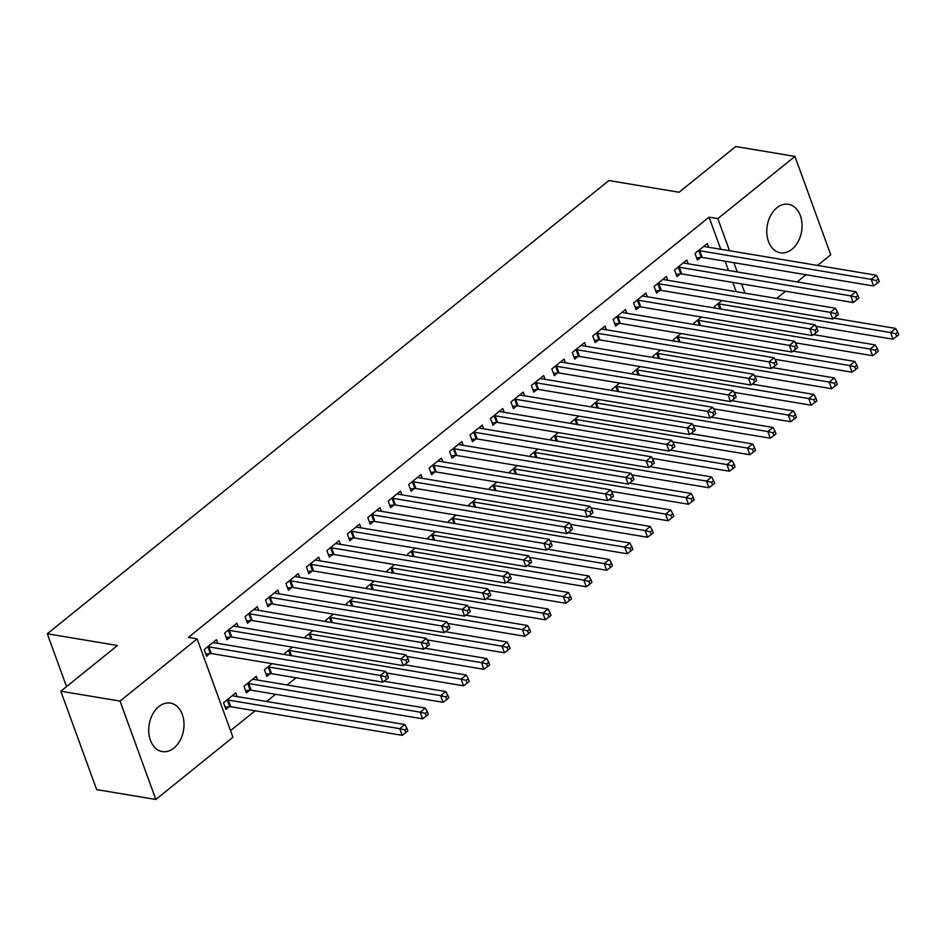 <?xml version="1.0" encoding="UTF-8"?>
<svg xmlns="http://www.w3.org/2000/svg" width="946" height="946" viewBox="0 0 946 946"><rect width="100%" height="100%" fill="white"/><g stroke="black" fill="none" stroke-linecap="round" stroke-linejoin="round"><path stroke-width="1.42" d="M158.822 706.603A24.572 17.418 -80.5 0 1 170.41 703.091A24.572 17.418 -80.5 0 1 183.914 722.035A24.572 17.418 -80.5 0 1 173.91 748.073A24.572 17.418 -80.5 0 1 162.322 751.585A24.572 17.418 -80.5 0 1 148.818 732.642A24.572 17.418 -80.5 0 1 158.822 706.603M776.867 207.801A24.572 17.418 -80.5 0 1 788.456 204.301A24.572 17.418 -80.5 0 1 801.96 223.244A24.572 17.418 -80.5 0 1 791.956 249.283A24.572 17.418 -80.5 0 1 780.367 252.783A24.572 17.418 -80.5 0 1 766.863 233.839A24.572 17.418 -80.5 0 1 776.867 207.801M230.54 730.643L255.136 710.789M266.666 701.494L275.593 694.281M287.111 684.987L296.039 677.785M232.941 737.241L155.842 799.476L120.036 701.092L197.135 638.869L232.941 737.241M120.036 701.092L60.828 691.207L96.634 789.591L155.842 799.476M60.828 691.207L117.47 645.491L47.3 633.785L608.905 180.544L679.074 192.251L735.728 146.524L794.936 156.409L830.742 254.793L817.557 265.424M806.039 274.73L797.111 281.932M785.582 291.238L776.654 298.439M47.3 633.785L66.527 686.607M257.608 680.068L256.248 676.355L243.985 686.252L246.398 692.898L249.709 690.225M238.25 626.879L236.902 623.178L224.628 633.075L227.04 639.721L230.351 637.048M285.408 654.667L284.888 653.248L292.444 647.147M279.153 593.875L277.805 590.162L265.53 600.06L267.954 606.717L271.254 604.045M326.311 621.652L325.791 620.233L333.347 614.131M320.055 560.86L318.707 557.147L306.433 567.056L308.857 573.702L312.168 571.029M367.214 588.649L366.693 587.218L374.249 581.128M360.958 527.844L359.61 524.143L347.336 534.041L349.76 540.686L353.071 538.014M408.116 555.633L407.596 554.214L415.152 548.112M401.861 494.841L400.513 491.128L388.238 501.025L390.663 507.683L393.974 505.01M449.019 522.618L448.499 521.199L456.055 515.097M442.763 461.825L441.415 458.112L429.141 468.022L431.565 474.667L434.876 471.995M489.922 489.614L489.401 488.183L496.957 482.093M483.666 428.822L482.318 425.109L470.044 435.006L472.468 441.652L475.779 438.979M530.824 456.599L530.304 455.18L537.86 449.078M524.569 395.806L523.221 392.093L510.946 402.003L513.371 408.648L516.682 405.976M571.727 423.595L571.207 422.164L578.763 416.074M565.471 362.791L564.123 359.078L551.849 368.987L554.273 375.633L557.584 372.961M612.63 390.58L612.109 389.149L619.665 383.059M606.374 329.787L605.026 326.074L592.752 335.972L595.176 342.618L598.487 339.945M653.532 357.564L653.012 356.145L660.568 350.044M647.277 296.772L645.929 293.059L633.654 302.968L636.079 309.614L639.39 306.942M694.435 324.561L693.915 323.13L701.471 317.04M688.18 263.757L686.831 260.044L674.557 269.953L676.981 276.599L680.292 273.926M736.189 291.687L732.819 282.428M728.467 270.485L725.097 261.226M720.746 249.271L709.062 217.166L188.36 637.403L197.135 638.869M708.637 247.249L707.289 243.548L695.014 253.445L697.427 260.091L700.738 257.418M714.892 308.053L714.372 306.622L721.916 300.532M667.734 280.264L666.386 276.551L654.112 286.461L656.524 293.106L659.835 290.434M673.978 341.057L673.469 339.638L681.014 333.536M626.831 313.28L625.472 309.567L613.209 319.464L615.621 326.122L618.932 323.449M633.075 374.072L632.567 372.653L640.111 366.551M585.929 346.283L584.569 342.582L572.306 352.48L574.719 359.125L578.03 356.453M592.172 407.087L591.664 405.657L599.208 399.567M545.026 379.299L543.666 375.586L531.404 385.495L533.816 392.141L537.127 389.468M551.27 440.091L550.761 438.672L558.306 432.57M504.123 412.314L502.764 408.601L490.501 418.499L492.913 425.156L496.224 422.484M510.367 473.106L509.847 471.687L517.403 465.586M463.221 445.318L461.861 441.616L449.598 451.514L452.011 458.16L455.322 455.487M469.464 506.122L468.944 504.691L476.5 498.601M422.306 478.333L420.958 474.62L408.696 484.529L411.108 491.175L414.419 488.503M428.562 539.125L428.041 537.706L435.598 531.605M381.404 511.348L380.055 507.635L367.793 517.533L370.205 524.179L373.516 521.506M387.659 572.141L387.139 570.71L394.695 564.62M340.501 544.352L339.153 540.639L326.878 550.548L329.303 557.194L332.614 554.522M346.756 605.156L346.236 603.725L353.792 597.635M299.598 577.367L298.25 573.654L285.976 583.564L288.4 590.209L291.711 587.537M305.854 638.16L305.333 636.741L312.89 630.639M258.696 610.383L257.347 606.67L245.073 616.567L247.497 623.213L250.808 620.541M270.166 673.729L266.855 676.402L264.431 669.744L271.987 663.654M217.793 643.386L216.445 639.673L204.17 649.583L206.595 656.228L209.906 653.556M237.15 696.563L235.802 692.862L223.528 702.76L225.952 709.405L229.263 706.733M709.062 217.166L717.837 218.632L794.936 156.409M744.951 293.154L741.581 283.895M737.241 271.94L733.871 262.692M729.52 250.737L717.837 218.632M699.733 250.749L702.157 257.395L873.643 286.011L871.219 279.366L699.733 250.749A3.145 1.384 -20 0 0 698.763 250.737L698.325 250.773M876.327 280.595L877.297 283.256L879.342 281.601L878.373 278.94L876.327 280.595L871.219 279.366L876.339 275.239L704.841 246.622A3.145 1.384 -20 0 1 704.179 246.362L703.978 246.22M702.157 257.395A3.145 1.384 -20 0 0 701.187 257.383L696.611 257.832M873.643 286.011L877.297 283.256M878.373 278.94L876.339 275.239M815.842 326.311L893 339.188L890.576 332.543L895.685 328.416L833.946 318.116M717.683 303.95L718.12 303.914A3.145 1.384 160 0 1 719.09 303.926L890.576 332.543L895.685 333.772L896.654 336.433L898.7 334.778L897.73 332.117L895.685 333.772M895.685 328.416L897.73 332.117M896.654 336.433L893 339.188M679.275 267.257L681.699 273.902L853.186 302.507L850.773 295.862L679.275 267.257A3.145 1.384 -20 0 0 678.317 267.233L677.868 267.28M855.882 297.103L856.851 299.752L858.897 298.108L857.927 295.448L855.882 297.103L850.773 295.862L855.882 291.735L684.396 263.13A3.145 1.384 -20 0 1 683.722 262.87L683.52 262.716M681.699 273.902A3.145 1.384 -20 0 0 680.73 273.879L676.154 274.34M853.186 302.507L856.851 299.752M857.927 295.448L855.882 291.735M658.83 283.765L661.254 290.41L832.74 319.015L830.316 312.369L658.83 283.765A3.145 1.384 -20 0 0 657.86 283.741L657.423 283.788M835.424 313.599L836.394 316.26L838.44 314.616L837.47 311.955L835.424 313.599L830.316 312.369L835.436 308.242L663.938 279.638A3.145 1.384 -20 0 1 663.276 279.377L663.075 279.224M661.254 290.41A3.145 1.384 -20 0 0 660.284 290.387L655.708 290.848M832.74 319.015L836.394 316.26M837.47 311.955L835.436 308.242M795.385 342.819L872.543 355.696L870.131 349.05L875.239 344.923L813.489 334.612M697.226 320.458L697.675 320.422A3.145 1.384 160 0 1 698.633 320.434L870.131 349.05L875.239 350.28L876.209 352.941L878.243 351.285L877.285 348.625L875.239 350.28M875.239 344.923L877.285 348.625M876.209 352.941L872.543 355.696M774.94 359.326L852.098 372.204L849.674 365.546L854.782 361.419L793.044 351.12M676.78 336.965L677.218 336.918A3.145 1.384 160 0 1 678.187 336.942L849.674 365.546L854.782 366.788L855.752 369.437L857.797 367.793L856.828 365.132L854.782 366.788M854.782 361.419L856.828 365.132M855.752 369.437L852.098 372.204M638.373 300.26L640.797 306.918L812.283 335.523L809.871 328.877L638.373 300.26A3.145 1.384 -20 0 0 637.415 300.249L636.965 300.296M814.979 330.107L815.949 332.767L817.994 331.112L817.025 328.463L814.979 330.107L809.871 328.877L814.979 324.75L643.493 296.133A3.145 1.384 -20 0 1 642.819 295.885L642.618 295.731M640.797 306.918A3.145 1.384 -20 0 0 639.827 306.894L635.251 307.344M812.283 335.523L815.949 332.767M817.025 328.463L814.979 324.75M617.927 316.768L620.34 323.414L791.837 352.03L789.413 345.385L617.927 316.768A3.145 1.384 -20 0 0 616.958 316.756L616.52 316.804M794.522 346.614L795.491 349.275L797.537 347.62L796.567 344.959L794.522 346.614L789.413 345.385L794.522 341.258L623.036 312.641A3.145 1.384 -20 0 1 622.373 312.393L622.172 312.239M620.34 323.414A3.145 1.384 -20 0 0 619.382 323.402L614.805 323.851M791.837 352.03L795.491 349.275M796.567 344.959L794.522 341.258M754.482 375.834L831.64 388.7L829.216 382.054L834.337 377.927L772.586 367.627M656.323 353.473L656.76 353.426A3.145 1.384 160 0 1 657.73 353.449L829.216 382.054L834.337 383.284L835.294 385.944L837.34 384.301L836.382 381.64L834.337 383.284M834.337 377.927L836.382 381.64M835.294 385.944L831.64 388.7M734.037 392.342L811.195 405.207L808.771 398.562L813.879 394.435L752.141 384.135M635.878 369.981L636.315 369.933A3.145 1.384 160 0 1 637.285 369.945L808.771 398.562L813.879 399.791L814.849 402.452L816.895 400.797L815.925 398.148L813.879 399.791M813.879 394.435L815.925 398.148M814.849 402.452L811.195 405.207M597.47 333.276L599.894 339.921L771.38 368.538L768.968 361.892L597.47 333.276A3.145 1.384 -20 0 0 596.512 333.264L596.063 333.299M774.076 363.122L775.046 365.783L777.092 364.127L776.122 361.467L774.076 363.122L768.968 361.892L774.076 357.765L602.59 329.149A3.145 1.384 -20 0 1 601.916 328.889L601.715 328.747M599.894 339.921A3.145 1.384 -20 0 0 598.924 339.91L594.348 340.359M771.38 368.538L775.046 365.783M776.122 361.467L774.076 357.765M713.58 408.838L790.738 421.715L788.314 415.069L793.434 410.942L731.684 400.643M615.42 386.488L615.858 386.441A3.145 1.384 160 0 1 616.827 386.453L788.314 415.069L793.434 416.299L794.392 418.96L796.437 417.304L795.48 414.644L793.434 416.299M793.434 410.942L795.48 414.644M794.392 418.96L790.738 421.715M577.025 349.784L579.437 356.429L750.935 385.046L748.511 378.388L577.025 349.784A3.145 1.384 -20 0 0 576.055 349.76L575.617 349.807M753.619 379.63L754.589 382.279L756.634 380.635L755.665 377.974L753.619 379.63L748.511 378.388L753.619 374.261L582.133 345.657A3.145 1.384 -20 0 1 581.459 345.396L581.258 345.255M579.437 356.429A3.145 1.384 -20 0 0 578.479 356.417L573.903 356.867M750.935 385.046L754.589 382.279M755.665 377.974L753.619 374.261M693.134 425.345L770.292 438.223L767.868 431.577L772.977 427.45L711.226 417.139M594.975 402.984L595.412 402.949A3.145 1.384 160 0 1 596.382 402.961L767.868 431.577L772.977 432.807L773.946 435.467L775.992 433.812L775.022 431.151L772.977 432.807M772.977 427.45L775.022 431.151M773.946 435.467L770.292 438.223M556.567 366.291L558.991 372.937L730.478 401.542L728.065 394.896L556.567 366.291A3.145 1.384 -20 0 0 555.609 366.268L555.16 366.315M733.174 396.126L734.143 398.786L736.189 397.143L735.219 394.482L733.174 396.126L728.065 394.896L733.174 390.769L561.688 362.164A3.145 1.384 -20 0 1 561.013 361.904L560.812 361.75M558.991 372.937A3.145 1.384 -20 0 0 558.022 372.913L553.445 373.374M730.478 401.542L734.143 398.786M735.219 394.482L733.174 390.769M672.677 441.853L749.835 454.73L747.411 448.073L752.531 443.958L690.781 433.646M574.518 419.492L574.955 419.445A3.145 1.384 160 0 1 575.925 419.468L747.411 448.073L752.531 449.315L753.489 451.975L755.535 450.32L754.577 447.659L752.531 449.315M752.531 443.958L754.577 447.659M753.489 451.975L749.835 454.73M536.122 382.799L538.534 389.445L710.032 418.049L707.608 411.404L536.122 382.799A3.145 1.384 -20 0 0 535.152 382.775L534.715 382.823M712.716 412.633L713.686 415.294L715.732 413.65L714.762 410.99L712.716 412.633L707.608 411.404L712.716 407.277L541.23 378.672A3.145 1.384 -20 0 1 540.556 378.412L540.355 378.258M538.534 389.445A3.145 1.384 -20 0 0 537.576 389.421L533 389.882M710.032 418.049L713.686 415.294M714.762 410.99L712.716 407.277M652.232 458.361L729.378 471.226L726.966 464.581L732.074 460.454L670.324 450.154M554.06 436L554.51 435.952A3.145 1.384 160 0 1 555.479 435.976L726.966 464.581L732.074 465.81L733.044 468.471L735.089 466.827L734.12 464.167L732.074 465.81M732.074 460.454L734.12 464.167M733.044 468.471L729.378 471.226M515.665 399.295L518.089 405.952L689.575 434.557L687.151 427.911L515.665 399.295A3.145 1.384 -20 0 0 514.707 399.283L514.257 399.33M692.271 429.141L693.241 431.802L695.275 430.146L694.317 427.497L692.271 429.141L687.151 427.911L692.271 423.784L520.785 395.168A3.145 1.384 -20 0 1 520.111 394.92L519.91 394.766M518.089 405.952A3.145 1.384 -20 0 0 517.119 405.929L512.543 406.378M689.575 434.557L693.241 431.802M694.317 427.497L692.271 423.784M631.774 474.868L708.932 487.734L706.508 481.088L711.629 476.961L649.878 466.662M533.615 452.507L534.052 452.46A3.145 1.384 160 0 1 535.022 452.484L706.508 481.088L711.629 482.318L712.586 484.979L714.632 483.335L713.662 480.674L711.629 482.318M711.629 476.961L713.662 480.674M712.586 484.979L708.932 487.734M495.219 415.802L497.631 422.448L669.129 451.065L666.705 444.419L495.219 415.802A3.145 1.384 -20 0 0 494.25 415.791L493.812 415.826M671.814 445.649L672.783 448.309L674.829 446.654L673.859 443.993L671.814 445.649L666.705 444.419L671.814 440.292L500.328 411.676A3.145 1.384 -20 0 1 499.654 411.427L499.453 411.274M497.631 422.448A3.145 1.384 -20 0 0 496.674 422.436L492.097 422.886M669.129 451.065L672.783 448.309M673.859 443.993L671.814 440.292M611.329 491.364L688.475 504.242L686.063 497.596L691.171 493.469L629.421 483.17M513.158 469.015L513.607 468.968A3.145 1.384 160 0 1 514.577 468.98L686.063 497.596L691.171 498.826L692.141 501.486L694.187 499.831L693.217 497.182L691.171 498.826M691.171 493.469L693.217 497.182M692.141 501.486L688.475 504.242M474.762 432.31L477.186 438.956L648.672 467.572L646.248 460.927L474.762 432.31A3.145 1.384 -20 0 0 473.792 432.298L473.355 432.334M651.368 462.156L652.326 464.817L654.372 463.162L653.414 460.501L651.368 462.156L646.248 460.927L651.368 456.8L479.882 428.183A3.145 1.384 -20 0 1 479.208 427.923L479.007 427.781M477.186 438.956A3.145 1.384 -20 0 0 476.216 438.944L471.64 439.393M648.672 467.572L652.326 464.817M653.414 460.501L651.368 456.8M590.872 507.872L668.03 520.749L665.606 514.104L670.726 509.977L608.976 499.677M492.712 485.511L493.15 485.475A3.145 1.384 160 0 1 494.119 485.487L665.606 514.104L670.714 515.334L671.684 517.994L673.729 516.339L672.76 513.678L670.714 515.334M670.726 509.977L672.76 513.678M671.684 517.994L668.03 520.749M454.317 448.818L456.729 455.464L628.227 484.08L625.803 477.423L454.317 448.818A3.145 1.384 -20 0 0 453.347 448.794L452.909 448.842M630.911 478.664L631.881 481.313L633.926 479.669L632.957 477.009L630.911 478.664L625.803 477.423L630.911 473.296L459.425 444.691A3.145 1.384 -20 0 1 458.751 444.431L458.55 444.277M456.729 455.464A3.145 1.384 -20 0 0 455.771 455.452L451.195 455.901M628.227 484.08L631.881 481.313M632.957 477.009L630.911 473.296M570.426 524.38L647.572 537.257L645.16 530.611L650.269 526.484L588.518 516.173M472.255 502.019L472.704 501.983A3.145 1.384 160 0 1 473.674 501.995L645.16 530.611L650.269 531.841L651.238 534.502L653.284 532.846L652.314 530.186L650.269 531.841M650.269 526.484L652.314 530.186M651.238 534.502L647.572 537.257M433.859 465.326L436.283 471.971L607.77 500.576L605.345 493.93L433.859 465.326A3.145 1.384 -20 0 0 432.89 465.302L432.452 465.349M610.466 495.16L611.423 497.821L613.469 496.177L612.511 493.516L610.466 495.16L605.345 493.93L610.466 489.803L438.979 461.199A3.145 1.384 -20 0 1 438.305 460.939L438.104 460.785M436.283 471.971A3.145 1.384 -20 0 0 435.314 471.948L430.737 472.409M607.77 500.576L611.423 497.821M612.511 493.516L610.466 489.803M549.969 540.887L627.127 553.765L624.703 547.107L629.823 542.98L568.073 532.681M451.81 518.526L452.247 518.479A3.145 1.384 160 0 1 453.217 518.503L624.703 547.107L629.811 548.349L630.781 550.998L632.827 549.354L631.857 546.693L629.811 548.349M629.823 542.98L631.857 546.693M630.781 550.998L627.127 553.765M413.414 481.821L415.826 488.479L587.312 517.084L584.9 510.438L413.414 481.821A3.145 1.384 -20 0 0 412.444 481.81L412.007 481.857M590.008 511.668L590.978 514.328L593.024 512.673L592.054 510.024L590.008 511.668L584.9 510.438L590.008 506.311L418.522 477.706A3.145 1.384 -20 0 1 417.848 477.446L417.647 477.292M415.826 488.479A3.145 1.384 -20 0 0 414.868 488.455L410.292 488.905M587.312 517.084L590.978 514.328M592.054 510.024L590.008 506.311M529.524 557.395L606.67 570.261L604.258 563.615L609.366 559.488L547.616 549.188M431.352 535.034L431.802 534.987A3.145 1.384 160 0 1 432.771 535.01L604.258 563.615L609.366 564.845L610.336 567.505L612.381 565.862L611.412 563.201L609.366 564.845M609.366 559.488L611.412 563.201M610.336 567.505L606.67 570.261M392.957 498.329L395.381 504.975L566.867 533.591L564.443 526.946L392.957 498.329A3.145 1.384 -20 0 0 391.987 498.317L391.549 498.365M569.563 528.175L570.521 530.836L572.567 529.181L571.609 526.52L569.563 528.175L564.443 526.946L569.563 522.819L398.077 494.202A3.145 1.384 -20 0 1 397.403 493.954L397.202 493.8M395.381 504.975A3.145 1.384 -20 0 0 394.411 504.963L389.835 505.412M566.867 533.591L570.521 530.836M571.609 526.52L569.563 522.819M509.066 573.903L586.224 586.768L583.8 580.123L588.92 575.996L527.17 565.696M410.907 551.542L411.344 551.494A3.145 1.384 160 0 1 412.314 551.506L583.8 580.123L588.909 581.352L589.878 584.013L591.924 582.358L590.954 579.709L588.909 581.352M588.92 575.996L590.954 579.709M589.878 584.013L586.224 586.768M372.511 514.837L374.923 521.483L546.41 550.099L543.997 543.453L372.511 514.837A3.145 1.384 -20 0 0 371.542 514.825L371.092 514.861M549.106 544.683L550.075 547.344L552.121 545.688L551.151 543.028L549.106 544.683L543.997 543.453L549.106 539.326L377.62 510.71A3.145 1.384 -20 0 1 376.946 510.462L376.745 510.308M374.923 521.483A3.145 1.384 -20 0 0 373.954 521.471L369.378 521.92M546.41 550.099L550.075 547.344M551.151 543.028L549.106 539.326M488.621 590.399L565.767 603.276L563.355 596.63L568.463 592.503L506.713 582.204M390.45 568.049L390.899 568.002A3.145 1.384 160 0 1 391.857 568.014L563.355 596.63L568.463 597.86L569.433 600.521L571.479 598.865L570.509 596.205L568.463 597.86M568.463 592.503L570.509 596.205M569.433 600.521L565.767 603.276M352.054 531.345L354.478 537.99L525.964 566.607L523.54 559.949L352.054 531.345A3.145 1.384 -20 0 0 351.084 531.321L350.647 531.368M528.66 561.191L529.618 563.851L531.664 562.196L530.694 559.535L528.66 561.191L523.54 559.949L528.66 555.834L357.162 527.218A3.145 1.384 -20 0 1 356.5 526.957L356.299 526.816M354.478 537.99A3.145 1.384 -20 0 0 353.508 537.978L348.932 538.428M525.964 566.607L529.618 563.851M530.694 559.535L528.66 555.834M468.164 606.906L545.322 619.784L542.898 613.138L548.018 609.011L486.268 598.712M370.004 584.545L370.442 584.51A3.145 1.384 160 0 1 371.411 584.522L542.898 613.138L548.006 614.368L548.976 617.029L551.021 615.373L550.052 612.712L548.006 614.368M548.018 609.011L550.052 612.712M548.976 617.029L545.322 619.784M331.608 547.852L334.021 554.498L505.507 583.103L503.095 576.457L331.608 547.852A3.145 1.384 -20 0 0 330.639 547.829L330.189 547.876M508.203 577.687L509.173 580.347L511.218 578.704L510.249 576.043L508.203 577.687L503.095 576.457L508.203 572.33L336.717 543.725A3.145 1.384 -20 0 1 336.043 543.465L335.842 543.311M334.021 554.498A3.145 1.384 -20 0 0 333.051 554.474L328.475 554.935M505.507 583.103L509.173 580.347M510.249 576.043L508.203 572.33M447.706 623.414L524.864 636.291L522.452 629.634L527.561 625.519L465.81 615.207M349.547 601.053L349.996 601.006A3.145 1.384 160 0 1 350.954 601.029L522.452 629.634L527.561 630.876L528.53 633.536L530.576 631.881L529.606 629.22L527.561 630.876M527.561 625.519L529.606 629.22M528.53 633.536L524.864 636.291M311.151 564.36L313.575 571.006L485.062 599.61L482.637 592.965L311.151 564.36A3.145 1.384 -20 0 0 310.182 564.336L309.744 564.384M487.746 594.194L488.715 596.855L490.761 595.211L489.792 592.551L487.746 594.194L482.637 592.965L487.758 588.838L316.26 560.233A3.145 1.384 -20 0 1 315.597 559.973L315.396 559.819M313.575 571.006A3.145 1.384 -20 0 0 312.606 570.982L308.029 571.443M485.062 599.61L488.715 596.855M489.792 592.551L487.758 588.838M427.261 639.922L504.419 652.787L501.995 646.142L507.115 642.015L445.365 631.715M329.102 617.561L329.539 617.513A3.145 1.384 160 0 1 330.509 617.537L501.995 646.142L507.103 647.371L508.073 650.032L510.119 648.388L509.149 645.728L507.103 647.371M507.115 642.015L509.149 645.728M508.073 650.032L504.419 652.787M290.706 580.856L293.118 587.513L464.604 616.118L462.192 609.472L290.706 580.856A3.145 1.384 -20 0 0 289.736 580.844L289.287 580.891M467.3 610.702L468.27 613.363L470.316 611.707L469.346 609.058L467.3 610.702L462.192 609.472L467.3 605.345L295.814 576.729A3.145 1.384 -20 0 1 295.14 576.481L294.939 576.327M293.118 587.513A3.145 1.384 -20 0 0 292.148 587.49L287.572 587.939M464.604 616.118L468.27 613.363M469.346 609.058L467.3 605.345M406.804 656.429L483.962 669.295L481.549 662.649L486.658 658.522L424.908 648.223M308.644 634.068L309.094 634.021A3.145 1.384 160 0 1 310.052 634.045L481.549 662.649L486.658 663.879L487.628 666.54L489.673 664.896L488.704 662.235L486.658 663.879M486.658 658.522L488.704 662.235M487.628 666.54L483.962 669.295M270.249 597.364L272.673 604.009L444.159 632.626L441.735 625.98L270.249 597.364A3.145 1.384 -20 0 0 269.279 597.352L268.841 597.387M446.843 627.21L447.813 629.87L449.858 628.215L448.889 625.554L446.843 627.21L441.735 625.98L446.855 621.853L275.357 593.237A3.145 1.384 -20 0 1 274.695 592.988L274.494 592.835M272.673 604.009A3.145 1.384 -20 0 0 271.703 603.997L267.127 604.447M444.159 632.626L447.813 629.87M448.889 625.554L446.855 621.853M386.358 672.937L463.516 685.803L461.092 679.157L466.201 675.03L404.462 664.731M288.199 650.576L288.636 650.529A3.145 1.384 160 0 1 289.606 650.541L461.092 679.157L466.201 680.387L467.17 683.047L469.216 681.392L468.246 678.743L466.201 680.387M466.201 675.03L468.246 678.743M467.17 683.047L463.516 685.803M249.791 613.871L252.215 620.517L423.702 649.133L421.289 642.488L249.791 613.871A3.145 1.384 -20 0 0 248.833 613.859L248.384 613.895M426.398 643.718L427.367 646.378L429.413 644.723L428.443 642.062L426.398 643.718L421.289 642.488L426.398 638.361L254.912 609.744A3.145 1.384 -20 0 1 254.238 609.484L254.036 609.342M252.215 620.517A3.145 1.384 -20 0 0 251.246 620.505L246.67 620.954M423.702 649.133L427.367 646.378M428.443 642.062L426.398 638.361M266.027 674.131L270.603 673.682A3.145 1.384 160 0 1 271.573 673.694L443.059 702.31L440.647 695.665L445.755 691.538L384.005 681.238M267.742 667.072L268.191 667.036A3.145 1.384 160 0 1 269.149 667.048L440.647 695.665L445.755 696.895L446.725 699.555L448.771 697.9L447.801 695.239L445.755 696.895M445.755 691.538L447.801 695.239M446.725 699.555L443.059 702.31M229.346 630.379L231.77 637.025L403.256 665.641L400.832 658.984L229.346 630.379A3.145 1.384 -20 0 0 228.376 630.355L227.939 630.403M405.94 660.225L406.91 662.874L408.956 661.23L407.986 658.57L405.94 660.225L400.832 658.984L405.952 654.857L234.454 626.252A3.145 1.384 -20 0 1 233.792 625.992L233.591 625.838M231.77 637.025A3.145 1.384 -20 0 0 230.8 637.013L226.224 637.462M403.256 665.641L406.91 662.874M407.986 658.57L405.952 654.857M245.582 690.639L250.158 690.19A3.145 1.384 160 0 1 251.116 690.202L422.614 718.818L420.19 712.172L425.298 708.046L253.812 679.429A3.145 1.384 160 0 1 253.138 679.169L252.937 679.027M247.296 683.58L247.734 683.544A3.145 1.384 160 0 1 248.703 683.556L420.19 712.172L425.298 713.402L426.268 716.063L428.313 714.407L427.344 711.747L425.298 713.402M425.298 708.046L427.344 711.747M426.268 716.063L422.614 718.818M208.889 646.887L211.313 653.532L382.799 682.137L380.387 675.491L208.889 646.887A3.145 1.384 -20 0 0 207.931 646.863L207.481 646.91M385.495 676.721L386.465 679.382L388.51 677.738L387.541 675.077L385.495 676.721L380.387 675.491L385.495 671.364L214.009 642.76A3.145 1.384 -20 0 1 213.335 642.5L213.134 642.346M211.313 653.532A3.145 1.384 -20 0 0 210.343 653.509L205.767 653.97M382.799 682.137L386.465 679.382M387.541 675.077L385.495 671.364M225.124 707.147L229.701 706.697A3.145 1.384 160 0 1 230.67 706.709L402.156 735.326L399.744 728.668L404.853 724.541L233.366 695.937A3.145 1.384 160 0 1 232.692 695.677L232.491 695.523M226.839 700.087L227.288 700.04A3.145 1.384 160 0 1 228.246 700.064L399.744 728.668L404.853 729.91L405.822 732.559L407.868 730.915L406.898 728.254L404.853 729.91M404.853 724.541L406.898 728.254M405.822 732.559L402.156 735.326M698.763 250.737L701.187 257.383M719.93 308.893L718.12 303.914M720.958 309.058L719.09 303.926M678.317 267.233L680.73 273.879M657.86 283.741L660.284 290.387M699.484 325.4L697.675 320.422M700.501 325.566L698.633 320.434M679.027 341.908L677.218 336.918M680.056 342.074L678.187 336.942M637.415 300.249L639.827 306.894M616.958 316.756L619.382 323.402M658.582 358.416L656.76 353.426M659.599 358.581L657.73 353.449M638.124 374.912L636.315 369.933M639.153 375.089L637.285 369.945M596.512 333.264L598.924 339.91M617.679 391.419L615.858 386.441M618.696 391.597L616.827 386.453M576.055 349.76L578.479 356.417M597.222 407.927L595.412 402.949M598.25 408.093L596.382 402.961M555.609 366.268L558.022 372.913M576.776 424.435L574.955 419.445M577.793 424.6L575.925 419.468M535.152 382.775L537.576 389.421M556.319 440.942L554.51 435.952M557.348 441.108L555.479 435.976M514.707 399.283L517.119 405.929M535.874 457.438L534.052 452.46M536.89 457.616L535.022 452.484M494.25 415.791L496.674 422.436M515.416 473.946L513.607 468.968M516.445 474.123L514.577 468.98M473.792 432.298L476.216 438.944M494.971 490.454L493.15 485.475M495.988 490.619L494.119 485.487M453.347 448.794L455.771 455.452M474.514 506.961L472.704 501.983M475.542 507.127L473.674 501.995M432.89 465.302L435.314 471.948M454.068 523.469L452.247 518.479M455.085 523.635L453.217 518.503M412.444 481.81L414.868 488.455M433.611 539.977L431.802 534.987M434.64 540.142L432.771 535.01M391.987 498.317L394.411 504.963M413.166 556.473L411.344 551.494M414.182 556.65L412.314 551.506M371.542 514.825L373.954 521.471M392.708 572.98L390.899 568.002M393.737 573.158L391.857 568.014M351.084 531.321L353.508 537.978M372.263 589.488L370.442 584.51M373.28 589.654L371.411 584.522M330.639 547.829L333.051 554.474M351.806 605.996L349.996 601.006M352.823 606.161L350.954 601.029M310.182 564.336L312.606 570.982M331.36 622.503L329.539 617.513M332.377 622.669L330.509 617.537M289.736 580.844L292.148 587.49M310.903 638.999L309.094 634.021M311.92 639.177L310.052 634.045M269.279 597.352L271.703 603.997M290.446 655.507L288.636 650.529M291.474 655.684L289.606 650.541M248.833 613.859L251.246 620.505M270.603 673.682L268.191 667.036M271.573 673.694L269.149 667.048M228.376 630.355L230.8 637.013M250.158 690.19L247.734 683.544M251.116 690.202L248.703 683.556M207.931 646.863L210.343 653.509M229.701 706.697L227.288 700.04M230.67 706.709L228.246 700.064"/></g></svg>
